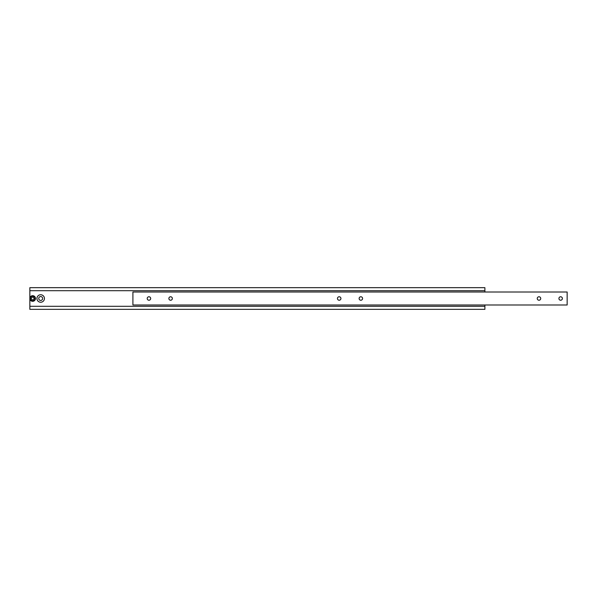 <?xml version="1.0" encoding="UTF-8"?>
<svg xmlns="http://www.w3.org/2000/svg" width="597" height="597" viewBox="0 0 597 597"><rect width="100%" height="100%" fill="white"/><g stroke="black" fill="none" stroke-linecap="round" stroke-linejoin="round"><path stroke-width="0.9" d="M562.381 298.5A1.731 1.731 0 0 0 560.65 296.769A1.731 1.731 0 0 0 558.919 298.5A1.731 1.731 0 0 0 560.65 300.231A1.731 1.731 0 0 0 562.381 298.5M340.932 298.5A1.731 1.731 0 0 0 339.193 296.769A1.731 1.731 0 0 0 337.462 298.5A1.731 1.731 0 0 0 339.193 300.231A1.731 1.731 0 0 0 340.932 298.5M362.595 298.5A1.731 1.731 0 0 0 360.864 296.769A1.731 1.731 0 0 0 359.133 298.5A1.731 1.731 0 0 0 360.864 300.231A1.731 1.731 0 0 0 362.595 298.5M172.346 298.5A1.731 1.731 0 0 0 170.615 296.769A1.731 1.731 0 0 0 168.876 298.5A1.731 1.731 0 0 0 170.615 300.231A1.731 1.731 0 0 0 172.346 298.5M540.718 298.5A1.731 1.731 0 0 0 538.979 296.769A1.731 1.731 0 0 0 537.248 298.5A1.731 1.731 0 0 0 538.979 300.231A1.731 1.731 0 0 0 540.718 298.5M150.675 298.5A1.731 1.731 0 0 0 148.944 296.769A1.731 1.731 0 0 0 147.213 298.5A1.731 1.731 0 0 0 148.944 300.231A1.731 1.731 0 0 0 150.675 298.5M567.15 292L132.907 292L132.907 305L567.15 305L567.15 292M29.85 290.702L484.891 290.702L484.891 287.664L29.85 287.664L29.85 298.5A2.813 2.813 0 0 0 32.663 301.313A2.813 2.813 0 0 0 35.484 298.5A2.813 2.813 0 0 1 32.663 301.313A2.813 2.813 0 0 1 29.85 298.5A2.813 2.813 0 0 1 32.663 295.687A2.813 2.813 0 0 1 35.484 298.5A2.813 2.813 0 0 1 32.663 301.313A2.813 2.813 0 0 1 29.85 298.5L29.85 309.336L484.891 309.336L484.891 306.298L29.85 306.298M42.633 298.5A1.948 1.948 0 0 0 40.686 296.552A1.948 1.948 0 0 0 38.738 298.5A1.948 1.948 0 0 0 40.686 300.448A1.948 1.948 0 0 0 42.633 298.5M44.432 298.5A3.746 3.746 0 0 0 40.686 294.754A3.746 3.746 0 0 0 36.939 298.5A3.746 3.746 0 0 0 40.686 302.246A3.746 3.746 0 0 0 44.432 298.5M484.891 290.702L484.891 292M484.891 305L484.891 306.298M31.925 297.194L31.163 298.493L31.91 299.798L33.41 299.806L34.171 298.507L33.425 297.202L31.925 297.194M30.283 298.5A2.381 2.381 0 0 0 32.663 300.881A2.381 2.381 0 0 0 35.051 298.5A2.381 2.381 0 0 0 32.663 296.119A2.381 2.381 0 0 0 30.283 298.5"/></g></svg>
